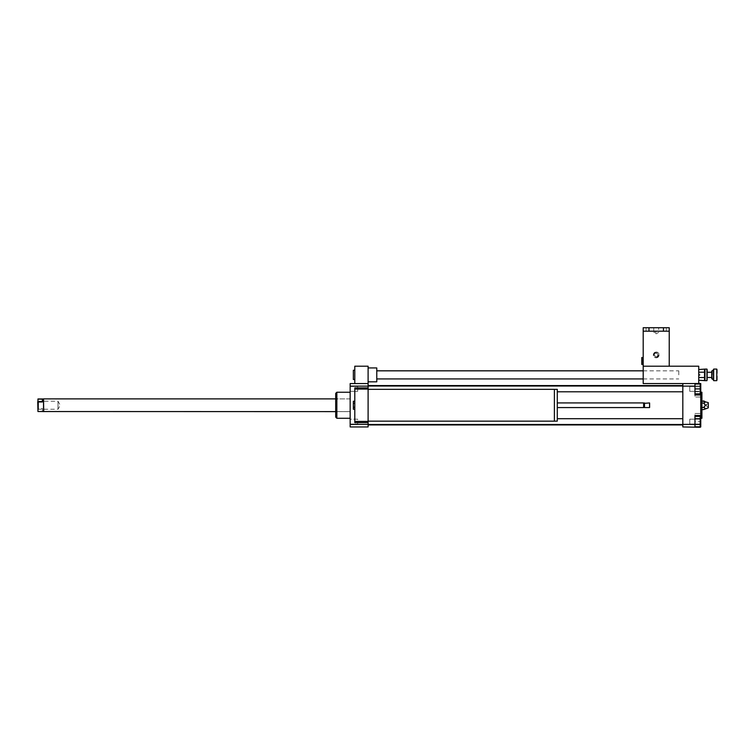 <?xml version="1.0" encoding="UTF-8"?>
<svg xmlns="http://www.w3.org/2000/svg" width="755" height="755" viewBox="0 0 755 755"><rect width="100%" height="100%" fill="white"/><g stroke="black" fill="none" stroke-linecap="round" stroke-linejoin="round"><path stroke-width="0.57" stroke-dasharray="3.77 2.83" d="M554.387 421.13L554.387 389.344M368.1 389.344L368.1 421.158L368.1 389.344M557.284 421.13L557.284 389.372M557.284 402.934L557.284 407.568L557.284 402.934M643.628 407.568L643.628 402.934M644.062 407.134L644.062 403.368M644.496 407.568L644.496 402.934M649.564 407.568L649.564 402.934M649.847 407.275L649.847 403.227M354.793 407.256L354.793 401.245L354.793 409.257L354.793 407.256L353.349 407.256L353.349 401.245M353.349 409.257L353.349 407.256M354.793 403.245L353.349 403.245M368.1 422.611L368.1 421.422L368.1 422.611L354.793 422.611L354.793 387.891L368.1 387.891L368.1 389.08L368.1 387.891M368.1 421.422L354.793 421.422M354.793 389.08L368.1 389.08M353.349 379.51L353.349 370.252M354.793 374.876L354.793 379.51L354.793 374.876M678.773 374.876L678.773 370.828L678.773 374.876M376.773 374.876L376.773 370.828L376.773 374.876M376.773 367.94L376.773 381.822M368.1 374.876L368.1 381.822L368.1 374.876M368.1 383.559L354.793 383.559L354.793 366.203L368.1 366.203L368.1 383.559L350.16 383.559L350.16 426.943L368.1 426.943L368.1 383.559L354.793 383.559M700.187 419.176L700.187 424.017L700.187 419.176L689.768 419.176L689.768 424.017L689.768 419.176L689.768 424.017L689.768 419.176L700.187 419.176L700.187 424.017L700.187 419.176M700.187 391.326L700.187 386.484L700.187 391.326L689.768 391.326L689.768 386.484L689.768 391.326L689.768 386.484L689.768 391.326L700.187 391.326L700.187 388.91L700.187 393.827L694.977 393.827L694.977 383.993L694.977 388.91L700.187 388.91L700.187 386.484L700.187 391.326M700.187 426.509L700.187 416.675L700.187 426.509L694.977 426.509L694.977 421.592L700.187 421.592L694.977 421.592L694.977 416.675L700.187 416.675L694.977 416.675L694.977 426.509L700.187 426.509M700.187 426.943L694.977 426.943L694.977 413.495L694.977 426.943L694.977 415.92L694.977 426.943L700.763 426.943L700.763 413.495L700.763 415.514L694.977 415.514L694.977 427.273M700.187 415.92L700.187 427.273M694.977 418.751L700.187 418.751M694.977 424.433L700.187 424.433M694.977 383.993L700.187 383.993L700.187 388.91M694.977 388.91L694.977 393.827M700.187 383.229L700.187 386.069L694.977 386.069L694.977 383.559L694.977 386.069L700.187 386.069L700.187 391.751L694.977 391.751L694.977 386.069L694.977 394.582L694.977 391.751L700.187 391.751L700.187 394.582L700.187 383.559M694.977 394.582L700.187 394.582M694.977 383.229L698.734 383.229M700.763 415.514L700.763 383.559L694.977 383.559L698.734 383.559L698.734 366.203L643.194 366.203L643.194 383.559L698.734 383.559M694.977 424.385L682.822 424.385L682.822 383.559L694.977 383.559L694.977 397.007L694.977 383.559L694.977 394.988L700.763 394.988M682.822 386.116L694.977 386.116M682.822 424.385L682.822 426.943L694.977 426.943M703.509 409.597C705.661 408.87 705.661 408.144 703.509 407.426L705.104 405.256L703.509 403.076L701.914 403.076L701.914 400.905L701.914 407.426L701.914 403.076M703.509 407.426L701.914 407.426L701.914 409.597L701.914 407.426M703.509 403.076C705.661 402.358 705.661 401.632 703.509 400.905M705.972 405.256L705.972 404.671L705.972 405.256M706.548 405.256L706.548 404.671L706.548 405.256M708.284 402.651L708.284 407.851M701.914 392.232L701.914 418.27M700.763 405.256L700.763 392.232L700.763 405.256M350.16 391.326L350.16 386.484L350.16 391.326L357.681 391.326L357.681 386.484L357.681 391.326L357.681 386.484L357.681 391.326L350.16 391.326L350.16 386.484L350.16 391.326M350.16 421.592L350.16 424.017L350.16 421.592M357.681 421.592L357.681 424.017L357.681 421.592M350.16 419.176L350.16 424.017L350.16 419.176L357.681 419.176L357.681 424.017L357.681 419.176L350.16 419.176M682.822 388.91L682.822 386.013L682.822 388.91M682.822 421.592L682.822 424.489L682.822 421.592M682.822 405.256L682.822 385.579L682.822 405.256M336.853 392.232L336.853 418.27M350.16 418.27L350.16 392.232L350.16 418.27M335.701 393.393L335.701 417.109M335.701 411.617L335.701 398.885L335.701 411.617L350.16 411.617L350.16 398.885L350.16 411.617L335.701 411.617M368.1 405.256L368.1 385.579L368.1 405.256M368.1 388.91L368.1 386.013L368.1 388.91M368.1 421.592L368.1 424.489L368.1 421.592M368.1 424.385L350.16 424.385M368.1 386.116L350.16 386.116M698.734 375.377L698.734 374.301L698.734 375.377M699.894 375.377L699.894 374.301L699.894 375.377M707.416 369.554L707.416 380.199M706.954 380.662L706.954 369.091M704.981 369.091L704.981 380.662M707.416 377.132L707.416 372.272L707.416 377.132M704.519 369.554L704.519 380.199M704.519 377.509L704.519 372.253L704.519 377.509M711.927 370.828L711.927 378.925M711.465 378.463L711.465 371.29M711.465 377.132L711.465 372.272L711.465 377.132M713.664 369.091L713.664 380.662M713.201 380.199L713.201 369.554M716.788 380.662L716.788 369.091M713.201 379.133L713.201 369.959L713.201 379.133M717.25 369.554L717.25 380.199M698.734 377.547L698.734 372.206L698.734 377.547L704.547 377.547M698.734 372.206L698.734 369.535L698.734 372.206L704.547 372.206M42.374 411.381L42.374 408.549L37.75 408.889L37.948 411.381L42.374 411.381L42.374 408.549M37.75 408.889L37.75 399.178M37.75 401.367L37.75 410.022L37.75 401.367M37.948 398.97L37.948 408.549M43.535 411.532L43.535 398.97M43.686 411.617L43.686 398.885M58.003 408.512L58.003 401.245L58.003 408.512M38.524 401.99L38.524 409.257L38.524 401.99M350.16 400.065L350.16 411.617L350.16 400.065M699.894 374.876L699.894 374.301L699.894 374.876M698.734 374.876L698.734 374.301L698.734 374.876M656.218 332.351L653.736 332.351L656.218 332.351M656.218 327.727L653.736 327.727L656.218 327.727M656.652 356.794L656.652 357.719L656.652 356.794A1.925 1.925 0 0 0 656.652 353.038L656.652 352.113L656.652 353.038M655.784 356.445L655.784 357.719L655.784 356.445A1.595 1.595 0 0 1 655.784 353.387L655.784 352.113L655.784 353.387M655.784 353.038A1.925 1.925 0 0 0 655.784 356.794M655.784 352.453A2.501 2.501 0 0 0 655.784 357.379M655.784 352.113A2.831 2.831 0 0 0 655.784 357.719M656.652 353.387A1.595 1.595 0 0 1 656.652 356.445M656.652 357.719A2.831 2.831 0 0 0 656.652 352.113M656.652 357.379A2.501 2.501 0 0 0 656.652 352.453M656.218 352.028A2.897 2.897 0 0 1 658.719 356.36A2.897 2.897 0 0 1 653.707 356.36A2.897 2.897 0 0 1 656.218 352.028A2.897 2.897 0 0 0 653.707 356.36A2.897 2.897 0 0 0 658.719 356.36A2.897 2.897 0 0 0 656.218 352.028M642.09 360.994L642.09 357.521L643.194 357.521L643.194 360.994L642.09 360.994L642.09 364.467L643.194 364.467L643.194 357.521M641.75 357.577L641.75 364.41M643.194 360.994L643.194 364.467M663.447 331.2L669.232 331.2L663.447 331.2L669.232 331.2L663.447 331.2L663.447 327.727L669.232 327.727L643.194 327.727M643.194 331.2L669.232 331.2L669.232 366.203L643.194 366.203L643.194 331.2M663.447 327.727L669.232 327.727M656.218 331.2L646.091 331.2L656.218 331.2M712.333 370.828L712.333 378.925M643.194 378.925L678.773 378.925M643.194 370.828L678.773 370.828M700.187 424.017L689.768 424.017L700.187 424.017M700.187 386.484L689.768 386.484L700.187 386.484M694.977 413.495L700.763 413.495L694.977 413.495M700.763 397.007L694.977 397.007L700.763 397.007M708.284 403.453L705.972 404.671M708.284 407.049L705.972 405.831M350.16 386.484L357.681 386.484L350.16 386.484M350.16 424.017L357.681 424.017L350.16 424.017M350.16 398.885L335.701 398.885L350.16 398.885M682.822 391.798L557.284 391.798M368.1 424.489L682.822 424.489M557.284 418.704L682.822 418.704M368.1 386.013L682.822 386.013M698.734 375.452L699.894 375.452L698.734 375.452M698.734 374.301L699.894 374.301L698.734 374.301M37.75 410.022L38.524 409.257L58.003 409.257L60.306 405.256L58.003 401.245L38.524 401.245L37.75 400.48M653.736 327.727L653.736 332.351L656.218 333.786L658.69 332.351L658.69 327.727M648.979 331.2L648.979 327.727M646.091 327.727L646.091 331.2M666.335 327.727L666.335 331.2"/><path stroke-width="1.13" d="M368.1 389.344L554.387 389.344L554.387 421.158L557.284 421.13L557.284 389.372L554.387 389.372M557.284 402.934L643.628 402.934L643.628 407.568L557.284 407.568M643.628 402.934L643.628 407.568M644.496 402.934L644.496 407.568L649.564 407.568L649.564 402.934L644.062 403.368M649.564 402.934L649.564 407.568M354.793 401.245L353.349 401.245L353.349 409.257L354.793 409.257M354.793 403.245L353.349 403.245M354.793 407.256L353.349 407.256M368.1 383.559L368.1 389.08L354.793 389.08L354.793 422.611L368.1 422.611L368.1 426.943L350.16 426.943L350.16 383.559L368.1 383.559L368.1 366.203L354.793 366.203L354.793 383.559M368.1 389.08L368.1 421.422L354.793 421.422M368.1 421.422L368.1 422.611M368.1 387.891L354.793 387.891L354.793 389.08M354.793 370.252L353.349 370.252L353.349 379.51L354.793 379.51M368.1 381.822L376.773 381.822L376.773 367.94L368.1 367.94M694.977 418.751L700.187 418.751L700.187 415.92L694.977 415.92M698.734 383.559L698.734 366.203L643.194 366.203L643.194 383.559L700.763 383.559L700.763 394.988L694.977 394.988L694.977 383.559L682.822 383.559L682.822 426.943L700.187 427.273L700.187 418.751M694.977 424.433L700.187 424.433M694.977 393.827L700.187 393.827L700.187 383.993L694.977 383.993M694.977 388.91L700.187 388.91M700.187 383.559L698.734 383.229M694.977 426.943L694.977 415.514L700.763 415.514L700.763 426.943L700.187 426.943M703.509 400.905C705.661 401.632 705.661 402.358 703.509 403.076C705.661 404.529 705.661 405.973 703.509 407.426C705.661 408.144 705.661 408.87 703.509 409.597L708.284 407.851L708.284 402.651L701.914 400.905M703.509 403.076L701.914 403.076M703.509 407.426L701.914 407.426M703.509 409.597L701.914 409.597M700.763 418.27L701.914 418.27L701.914 392.232L700.763 392.232M682.822 424.385L694.977 424.385M700.763 415.514L700.763 394.988M682.822 386.116L694.977 386.116M350.16 418.27L336.853 418.27L336.853 392.232L350.16 392.232M336.853 418.27L335.701 417.109L335.701 393.393L336.853 392.232M368.1 386.116L350.16 386.116M368.1 424.385L350.16 424.385M706.954 380.662L706.954 369.091L706.954 380.662L704.981 380.662L704.981 369.091L706.954 369.091M698.734 369.535L704.981 369.091M704.519 369.554L704.547 372.206L698.734 372.206M704.519 380.199L704.547 372.206M711.927 378.387L711.927 370.828L711.927 378.387M713.664 379.888L713.664 369.091L713.664 379.888M716.788 380.662L716.788 369.091L716.788 380.662L713.664 380.662M698.734 380.218L704.981 380.662M698.734 377.547L704.547 377.547M37.948 401.953L37.948 399.131L42.374 399.131L42.374 401.953L37.948 401.953L37.948 411.532L335.701 411.617M42.374 401.953L42.374 399.131M37.75 401.613L37.948 411.532M37.948 398.97L43.535 398.97L43.535 411.532M43.535 398.97L43.686 411.617M643.194 357.521L642.09 357.521L642.09 364.467L643.194 364.467M641.788 364.467L641.788 357.521M643.194 360.994L642.09 360.994M669.232 327.727L669.232 331.2L643.194 331.2L643.194 366.203L669.232 366.203L669.232 327.727L643.194 327.727L643.194 331.2L643.194 327.727M711.927 378.925L711.927 370.828M368.1 421.158L554.387 421.158M376.773 378.925L643.194 378.925M376.773 370.828L643.194 370.828M368.1 424.923L682.822 424.923M368.1 385.579L682.822 385.579M557.284 391.798L682.822 391.798M368.1 386.013L682.822 386.013M368.1 424.489L682.822 424.489M557.284 418.704L682.822 418.704M716.788 369.091L713.664 369.091M712.333 370.828L713.201 369.959M712.333 378.925L713.201 379.793M711.465 372.272L707.416 372.272M711.465 377.481L707.416 377.481M43.686 398.885L335.701 398.885M663.447 331.2L663.447 327.727M648.979 331.2L648.979 327.727"/></g></svg>

